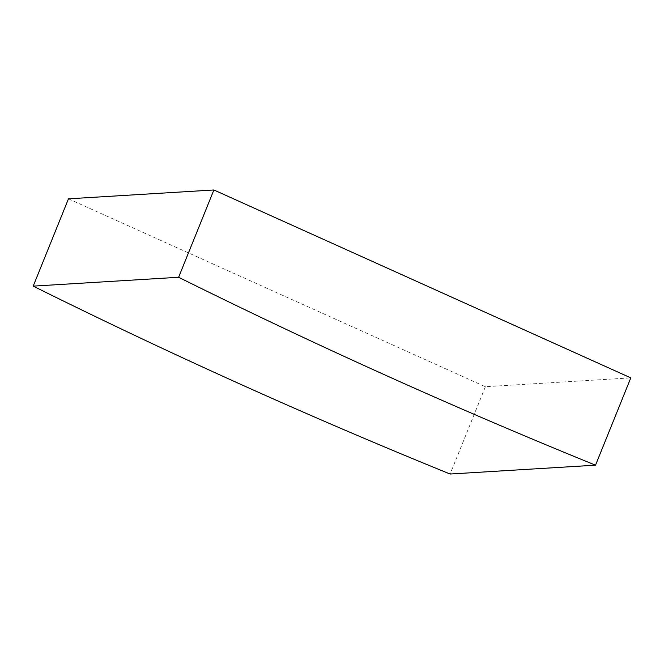 <?xml version="1.0" encoding="UTF-8"?>
<svg xmlns="http://www.w3.org/2000/svg" width="664" height="664" viewBox="0 0 664 664"><rect width="100%" height="100%" fill="white"/><g stroke="black" fill="none" stroke-linecap="round" stroke-linejoin="round"><path stroke-width="0.5" stroke-dasharray="3.32 2.49" d="M68.475 198.827L485.384 386.722L630.8 377.874M485.384 386.722L450.117 474.03"/><path stroke-width="1" d="M595.525 465.173A6540.408 6225.872 -93.5 0 1 178.616 277.278L213.883 189.97L630.8 377.874L595.525 465.173L450.117 474.03A6540.408 6225.872 -93.5 0 1 33.2 286.126L178.616 277.278M33.2 286.126L68.475 198.827L213.883 189.97"/></g></svg>

